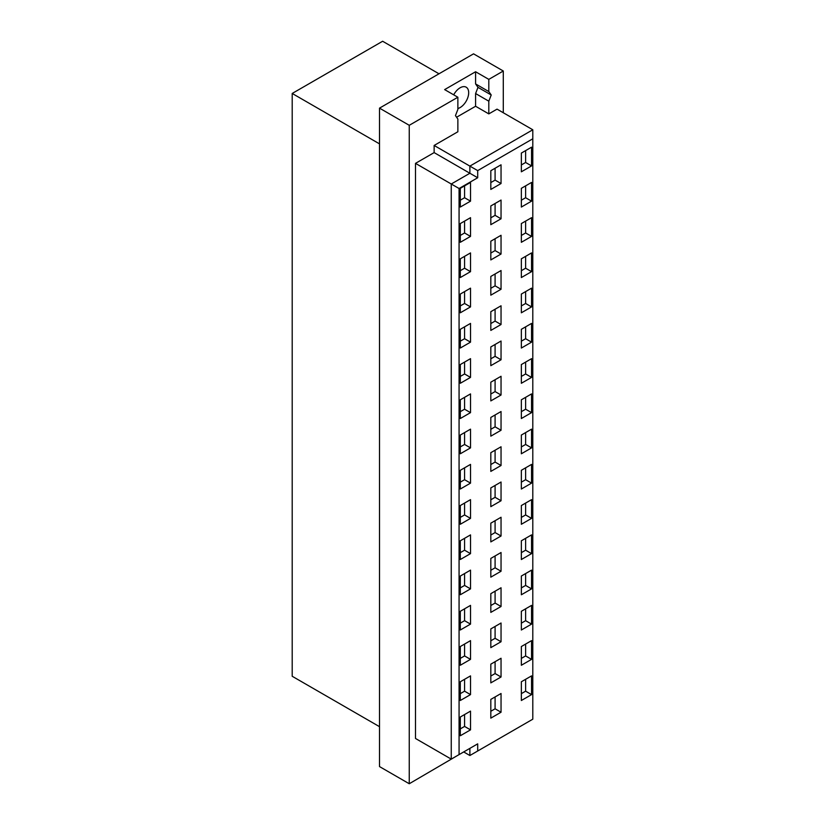 <?xml version="1.0" encoding="UTF-8"?>
<svg xmlns="http://www.w3.org/2000/svg" width="825" height="825" viewBox="0 0 825 825"><rect width="100%" height="100%" fill="white"/><g stroke="black" fill="none" stroke-linecap="round" stroke-linejoin="round"><path stroke-width="1.24" d="M460.298 242.303L460.298 223.565L470.518 217.676L470.518 236.404L460.298 242.303M460.298 235.445L464.568 232.97L470.518 236.404M464.568 221.1L464.568 232.97M490.823 224.678L490.823 205.951L501.043 200.052L501.043 218.78L490.823 224.678M490.823 217.821L495.093 215.356L501.043 218.78M495.093 203.476L495.093 215.356M521.348 207.054L521.348 188.327L531.558 182.428L531.558 201.156L521.348 207.054M521.348 200.197L525.618 197.732L531.558 201.156M525.618 185.852L525.618 197.732M460.298 277.551L460.298 258.813L470.518 252.914L470.518 271.652L460.298 277.551M460.298 270.683L464.568 268.218L470.518 271.652M464.568 256.348L464.568 268.218M490.823 259.927L490.823 241.189L501.043 235.29L501.043 254.028L490.823 259.927M490.823 253.069L495.093 250.594L501.043 254.028M495.093 238.724L495.093 250.594M521.348 242.303L521.348 223.565L531.558 217.676L531.558 236.404L521.348 242.303M521.348 235.445L525.618 232.97L531.558 236.404M525.618 221.1L525.618 232.97M460.298 312.799L460.298 294.061L470.518 288.162L470.518 306.9L460.298 312.799M460.298 305.931L464.568 303.466L470.518 306.9M464.568 291.596L464.568 303.466M490.823 295.175L490.823 276.437L501.043 270.538L501.043 289.276L490.823 295.175M490.823 288.307L495.093 285.842L501.043 289.276M495.093 273.972L495.093 285.842M521.348 277.551L521.348 258.813L531.558 252.914L531.558 271.652L521.348 277.551M521.348 270.693L525.618 268.218L531.558 271.652M525.618 256.348L525.618 268.218M460.298 348.047L460.298 329.309L470.518 323.41L470.518 342.148L460.298 348.047M460.298 341.179L464.568 338.714L470.518 342.148M464.568 326.844L464.568 338.714M490.823 330.423L490.823 311.685L501.043 305.786L501.043 324.524L490.823 330.423M490.823 323.555L495.093 321.09L501.043 324.524M495.093 309.22L495.093 321.09M521.348 312.799L521.348 294.061L531.558 288.162L531.558 306.9L521.348 312.799M521.348 305.931L525.618 303.466L531.558 306.9M525.618 291.596L525.618 303.466M460.298 383.285L460.298 364.557L470.518 358.658L470.518 377.396L460.298 383.285M460.298 376.427L464.568 373.962L470.518 377.396M464.568 362.093L464.568 373.962M490.823 365.661L490.823 346.933L501.043 341.034L501.043 359.772L490.823 365.661M490.823 358.803L495.093 356.338L501.043 359.772M495.093 344.468L495.093 356.338M521.348 348.047L521.348 329.309L531.558 323.41L531.558 342.148L521.348 348.047M521.348 341.179L525.618 338.714L531.558 342.148M525.618 326.844L525.618 338.714M460.298 418.533L460.298 399.805L470.518 393.907L470.518 412.634L460.298 418.533M460.298 411.675L464.568 409.21L470.518 412.634M464.568 397.33L464.568 409.21M490.823 400.909L490.823 382.181L501.043 376.282L501.043 395.01L490.823 400.909M490.823 394.051L495.093 391.586L501.043 395.01M495.093 379.717L495.093 391.586M521.348 383.285L521.348 364.557L531.558 358.658L531.558 377.396L521.348 383.285M521.348 376.427L525.618 373.962L531.558 377.396M525.618 362.093L525.618 373.962M460.298 453.781L460.298 435.053L470.518 429.155L470.518 447.882L460.298 453.781M460.298 446.923L464.568 444.458L470.518 447.882M464.568 432.578L464.568 444.458M490.823 436.157L490.823 417.429L501.043 411.531L501.043 430.258L490.823 436.157M490.823 429.299L495.093 426.834L501.043 430.258M495.093 414.954L495.093 426.834M521.348 418.533L521.348 399.805L531.558 393.907L531.558 412.634L521.348 418.533M521.348 411.675L525.618 409.21L531.558 412.634M525.618 397.341L525.618 409.21M460.298 489.029L460.298 470.291L470.518 464.392L470.518 483.13L460.298 489.029M460.298 482.171L464.568 479.696L470.518 483.13M464.568 467.827L464.568 479.696M490.823 471.405L490.823 452.667L501.043 446.779L501.043 465.506L490.823 471.405M490.823 464.547L495.093 462.072L501.043 465.506M495.093 450.202L495.093 462.072M521.348 453.781L521.348 435.053L531.558 429.155L531.558 447.882L521.348 453.781M521.348 446.923L525.618 444.458L531.558 447.882M525.618 432.578L525.618 444.458M460.298 524.277L460.298 505.539L470.518 499.641L470.518 518.378L460.298 524.277M460.298 517.409L464.568 514.944L470.518 518.378M464.568 503.075L464.568 514.944M490.823 506.653L490.823 487.915L501.043 482.017L501.043 500.754L490.823 506.653M490.823 499.785L495.093 497.32L501.043 500.754M495.093 485.451L495.093 497.32M521.348 489.029L521.348 470.291L531.558 464.403L531.558 483.13L521.348 489.029M521.348 482.171L525.618 479.696L531.558 483.13M525.618 467.827L525.618 479.696M460.298 559.525L460.298 540.788L470.518 534.889L470.518 553.627L460.298 559.525M460.298 552.657L464.568 550.192L470.518 553.627M464.568 538.323L464.568 550.192M490.823 541.901L490.823 523.163L501.043 517.265L501.043 536.002L490.823 541.901M490.823 535.033L495.093 532.568L501.043 536.002M495.093 520.699L495.093 532.568M521.348 524.277L521.348 505.539L531.558 499.641L531.558 518.378L521.348 524.277M521.348 517.409L525.618 514.944L531.558 518.378M525.618 503.075L525.618 514.944M460.298 594.763L460.298 576.036L470.518 570.137L470.518 588.875L460.298 594.763M460.298 587.905L464.568 585.441L470.518 588.875M464.568 573.571L464.568 585.441M490.823 577.149L490.823 558.412L501.043 552.513L501.043 571.251L490.823 577.149M490.823 570.281L495.093 567.817L501.043 571.251M495.093 555.947L495.093 567.817M521.348 559.525L521.348 540.788L531.558 534.889L531.558 553.627L521.348 559.525M521.348 552.657L525.618 550.192L531.558 553.627M525.618 538.323L525.618 550.192M460.298 630.011L460.298 611.284L470.518 605.385L470.518 624.113L460.298 630.011M460.298 623.153L464.568 620.689L470.518 624.113M464.568 608.819L464.568 620.689M490.823 612.387L490.823 593.66L501.043 587.761L501.043 606.499L490.823 612.387M490.823 605.529L495.093 603.065L501.043 606.499M495.093 591.195L495.093 603.065M521.348 594.773L521.348 576.036L531.558 570.137L531.558 588.875L521.348 594.773M521.348 587.905L525.618 585.441L531.558 588.875M525.618 573.571L525.618 585.441M460.298 665.259L460.298 646.532L470.518 640.633L470.518 659.361L460.298 665.259M460.298 658.402L464.568 655.937L470.518 659.361M464.568 644.057L464.568 655.937M490.823 647.635L490.823 628.908L501.043 623.009L501.043 641.737L490.823 647.635M490.823 640.778L495.093 638.313L501.043 641.737M495.093 626.443L495.093 638.313M521.348 630.011L521.348 611.284L531.558 605.385L531.558 624.113L521.348 630.011M521.348 623.153L525.618 620.689L531.558 624.113M525.618 608.819L525.618 620.689M460.298 700.507L460.298 681.77L470.518 675.881L470.518 694.609L460.298 700.507M460.298 693.65L464.568 691.175L470.518 694.609M464.568 679.305L464.568 691.175M490.823 682.883L490.823 664.156L501.043 658.257L501.043 676.985L490.823 682.883M490.823 676.026L495.093 673.561L501.043 676.985M495.093 661.681L495.093 673.561M521.348 665.259L521.348 646.532L531.558 640.633L531.558 659.361L521.348 665.259M521.348 658.402L525.618 655.937L531.558 659.361M525.618 644.057L525.618 655.937M453.698 94.834A12.107 6.992 -60 0 1 466.177 87.192A12.107 6.992 -60 0 1 468.033 96.886A12.107 6.992 -60 0 1 460.123 107.559A12.107 6.992 -60 0 1 457.865 108.518M409.252 783.75L409.252 125.307L379.51 108.137L379.51 766.58L409.252 783.75L457.865 755.298M379.51 108.137L473.55 53.842L503.291 71.012L488.812 79.375L488.812 91.565L491.215 94.988L488.812 101.176L488.812 113.891L497.042 109.137L532.795 129.783L532.795 138.796L477.696 170.61L477.696 177.757L459.071 188.513L415.501 163.36L434.136 152.604L434.136 145.458L457.865 131.763L457.865 119.047L455.462 115.624L457.865 109.436L457.865 97.237L409.252 125.307M503.291 112.747L503.291 71.012M460.298 188.327L470.518 182.428L470.518 201.156L460.298 207.054L460.298 188.327M460.298 200.197L464.568 197.732L470.518 201.156M464.568 185.852L464.568 197.732M460.298 717.018L470.518 711.119L470.518 729.857L460.298 735.756L460.298 717.018M460.298 728.887L464.568 726.423L470.518 729.857M464.568 714.553L464.568 726.423M490.823 170.703L501.043 164.804L501.043 183.532L490.823 189.43L490.823 170.703M490.823 182.572L495.093 180.108L501.043 183.532M495.093 168.238L495.093 180.108M490.823 699.394L501.043 693.505L501.043 712.233L490.823 718.132L490.823 699.394M490.823 711.274L495.093 708.799L501.043 712.233M495.093 696.929L495.093 708.799M521.348 153.079L531.558 147.18L531.558 165.907L521.348 171.806L521.348 153.079M521.348 164.948L525.618 162.484L531.558 165.907M525.618 150.614L525.618 162.484M521.348 681.77L531.558 675.881L531.558 694.609L521.348 700.507L521.348 681.77M521.348 693.65L525.618 691.175L531.558 694.609M525.618 679.305L525.618 691.175M415.501 163.36L415.501 738.478L451.254 759.124L477.696 743.851L469.879 748.368L469.879 755.514L532.795 719.194L532.795 138.796M463.691 751.936L469.879 755.514M451.254 759.124L451.254 184.006L469.879 173.25L477.696 177.757M532.795 129.783L469.879 166.103L434.136 145.458M434.136 152.604L469.879 173.25L469.879 166.103L477.696 170.61M477.696 743.851L477.696 750.998M459.071 754.607L459.071 188.513M457.865 97.237L444.644 89.605L475.592 71.744L475.592 83.933L477.995 87.357L475.592 93.545L475.592 106.26L488.812 113.891M475.592 93.545L488.812 101.176M477.995 87.357L491.215 94.988M475.592 83.933L488.812 91.565M475.592 71.744L488.812 79.375M456.586 117.233L475.592 106.26M379.51 143.87L292.205 93.462L382.635 41.25L438.993 73.786M292.205 93.462L292.205 676.273L379.51 726.681"/></g></svg>
